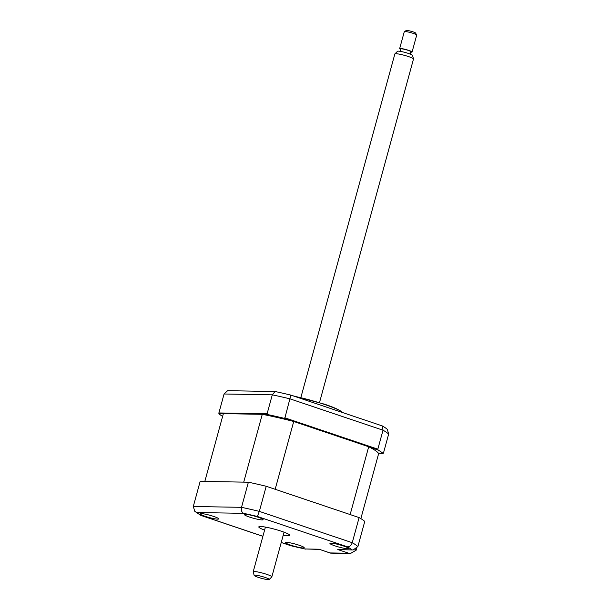 <?xml version="1.0" encoding="UTF-8"?>
<svg xmlns="http://www.w3.org/2000/svg" width="610" height="610" viewBox="0 0 610 610"><rect width="100%" height="100%" fill="white"/><g stroke="black" fill="none" stroke-linecap="round" stroke-linejoin="round"><path stroke-width="0.91" d="M294.31 396.271A35.41 4.316 15.3 0 1 324.779 404.537A35.41 4.316 15.3 0 1 342.652 412.512A35.41 4.316 15.3 0 1 342.736 412.596M378.543 453.367L383.111 453.451L383.476 453.009L388.661 434.053L387.312 429.341A84.508 10.294 -164.7 0 0 382.31 425.933L290.863 395.105A84.508 10.294 -164.7 0 0 275.079 391.513L227.614 390.697L224.068 393.999L218.883 412.955L267.104 413.778L272.289 394.83L275.079 391.513M339.442 436.89L339.61 436.272M267.104 413.778L267.843 414.594A86.925 10.591 -164.7 0 1 283.787 418.224L284.923 417.842L290.863 395.105M284.923 417.842L377.834 449.158L383.019 430.202L382.31 425.933M223.321 413.824L218.906 413.748L218.883 412.955M263.268 414.51L267.843 414.594M218.906 413.748A86.925 10.591 -164.7 0 0 222.612 416.394M383.111 453.451A86.925 10.591 -164.7 0 0 378.063 450.005L377.834 449.158M283.787 418.224L292.594 421.19M369.256 447.031L378.063 450.005M258.06 517.196A9.661 1.174 -164.7 0 0 244.45 514.573A9.661 1.174 -164.7 0 0 249.467 517.051A9.661 1.174 -164.7 0 0 263.078 519.674A9.661 1.174 -164.7 0 0 258.06 517.196M213.691 516.434A9.661 1.174 -164.7 0 0 200.08 513.811A9.661 1.174 -164.7 0 0 205.097 516.281A9.661 1.174 -164.7 0 0 218.708 518.904A9.661 1.174 -164.7 0 0 213.691 516.434M299.182 545.249A9.661 1.174 -164.7 0 0 285.571 542.625A9.661 1.174 -164.7 0 0 290.589 545.104A9.661 1.174 -164.7 0 0 304.199 547.727A9.661 1.174 -164.7 0 0 299.182 545.249M343.544 546.011A9.661 1.174 -164.7 0 0 329.941 543.388A9.661 1.174 -164.7 0 0 334.959 545.866A9.661 1.174 -164.7 0 0 348.569 548.489A9.661 1.174 -164.7 0 0 343.544 546.011M283.223 535.214A16.096 1.96 -164.7 0 0 289.849 535.397A16.096 1.96 -164.7 0 0 281.477 531.272A16.096 1.96 -164.7 0 0 258.8 526.903A16.096 1.96 -164.7 0 0 264.595 530.113M356.743 548.535L356.331 550.06L350.552 553.468L330.628 553.125L319 549.206L330.315 553.064M262.895 536.32L200.804 515.389L194.811 511.363L193.286 506.498L200.164 481.374L248.384 482.205L241.514 507.329C240.973 510.296 241.674 512.293 243.619 513.33L196.923 512.53A82.098 9.996 -164.7 0 0 201.285 515.503L262.91 536.274M257.389 516.472L259.334 511.386L352.244 542.709A86.925 10.591 15.3 0 1 357.887 546.552L364.757 521.436A86.925 10.591 15.3 0 0 359.115 517.585L352.244 542.709C351.207 545.538 349.576 546.903 347.364 546.796L257.389 516.472A82.098 9.996 -164.7 0 0 243.619 513.33M194.811 511.363L196.923 512.53M200.804 515.389L201.285 515.503M319.434 549.396L305.031 548.97L319 549.206M305.488 549.114L291.26 545.828A82.098 9.996 -164.7 0 0 305.031 548.97M248.384 482.205A86.925 10.591 15.3 0 1 266.204 486.269L259.334 511.386A86.925 10.591 15.3 0 0 241.514 507.329L193.286 506.498M266.204 486.269L359.115 517.585M330.033 552.927L348.783 553.247L337.749 549.534L353.114 549.984L357.887 546.552M337.749 549.534L353.114 549.984M348.783 553.247L350.552 553.468M360.861 518.607L378.657 453.55A80.81 9.844 -164.7 0 0 368.699 446.756L350.148 514.566L275.171 489.289L293.723 421.479A80.81 9.844 -164.7 0 0 262.277 414.32L223.367 413.649L204.815 481.458L243.725 482.129L262.277 414.32M368.699 446.756L293.723 421.479M257.237 575.39A7.8 0.953 -164.7 0 0 254.156 575.398A7.8 0.953 -164.7 0 0 258.396 577.388A7.8 0.953 -164.7 0 0 266.12 579.37A7.8 0.953 -164.7 0 0 269.162 579.5A7.8 0.953 -164.7 0 0 265.426 577.54A7.8 0.953 -164.7 0 0 257.237 575.39M254.156 575.398L253.203 571.837A9.661 1.174 15.3 0 1 253.203 571.753A9.661 1.174 15.3 0 1 257.023 571.837A9.661 1.174 15.3 0 1 266.875 574.399A9.661 1.174 15.3 0 1 271.839 576.846A9.661 1.174 15.3 0 1 271.793 576.923L269.162 579.5M319.51 402.57L413.488 59.04A9.661 1.174 -164.7 0 0 413.488 58.956A9.661 1.174 -164.7 0 0 408.242 56.486A9.661 1.174 -164.7 0 0 398.673 54.031A9.661 1.174 -164.7 0 0 394.906 53.871A9.661 1.174 -164.7 0 0 394.861 53.947L300.882 397.476M394.906 53.871L397.529 51.293A7.8 0.953 15.3 0 1 400.579 51.415A7.8 0.953 15.3 0 1 408.303 53.406A7.8 0.953 15.3 0 1 412.543 55.396L413.488 58.956M400.236 51.362L400.892 48.968A5.154 0.625 15.3 0 1 402.928 49.014A5.154 0.625 15.3 0 1 408.189 50.378A5.154 0.625 15.3 0 1 410.827 51.69L410.179 54.084M412.07 52.025L416.714 35.075A6.435 0.785 -164.7 0 0 416.691 34.968A6.435 0.785 -164.7 0 0 413.062 33.321A6.435 0.785 -164.7 0 0 406.832 31.735A6.435 0.785 -164.7 0 0 404.361 31.598A6.435 0.785 -164.7 0 0 404.293 31.674L399.649 48.625A6.435 0.785 15.3 0 1 402.196 48.686A6.435 0.785 15.3 0 1 408.769 50.394A6.435 0.785 15.3 0 1 412.07 52.025A6.435 0.785 15.3 0 1 410.705 52.14M400.77 49.425A6.435 0.785 15.3 0 1 399.649 48.625M404.361 31.598L406.321 30.5A4.827 0.587 15.3 0 1 408.174 30.599A4.827 0.587 15.3 0 1 412.84 31.796A4.827 0.587 15.3 0 1 415.562 33.032L416.691 34.968M388.661 434.053A86.925 10.591 -164.7 0 0 383.019 430.202L290.108 398.887A86.925 10.591 -164.7 0 0 272.289 394.83L224.068 393.999M281.248 542.458L291.26 545.828M351.726 549.77A82.098 9.996 -164.7 0 0 347.364 546.796M355.073 549.633L356.331 550.06M292.564 395.684L324.36 404.148C333.67 407.213 339.77 410.004 342.652 412.512M284.893 418.597L285.083 417.896M329.591 433.573L329.758 432.955M370.377 447.412L370.575 446.711M362.767 444.751L362.935 444.141M321.95 430.995L322.118 430.378M291.183 545.851L281.233 542.496M313.822 428.258L313.99 427.64M293.029 421.304L293.212 420.633M265.419 527.086L253.203 571.753M284.054 532.187L271.839 576.846"/></g></svg>
